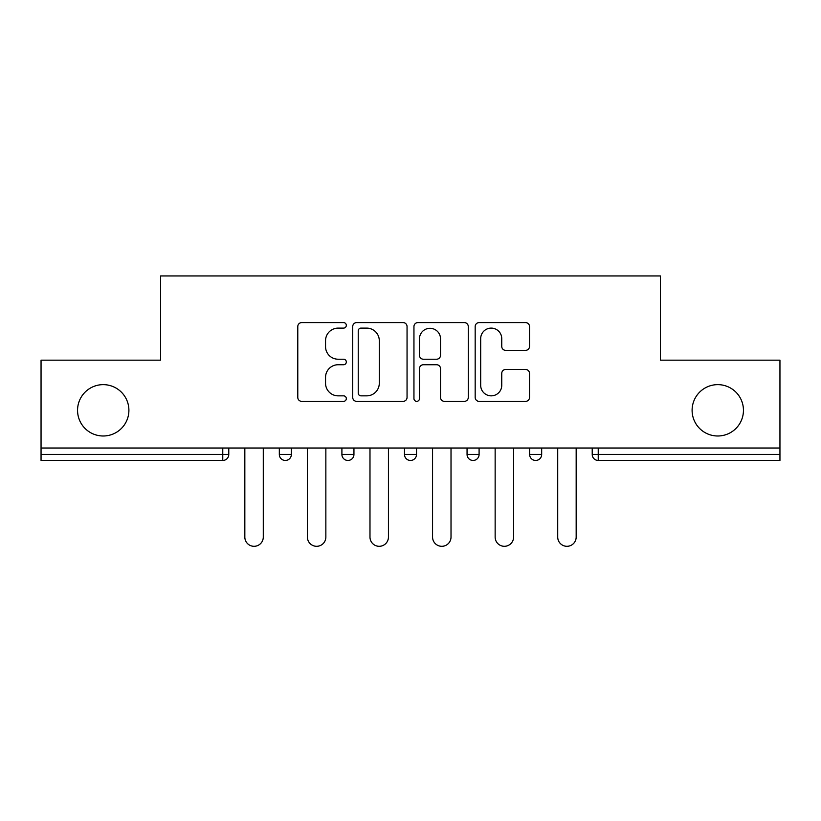 <?xml version="1.0" encoding="UTF-8"?>
<svg xmlns="http://www.w3.org/2000/svg" width="821" height="821" viewBox="0 0 821 821"><rect width="100%" height="100%" fill="white"/><g stroke="black" fill="none" stroke-linecap="round" stroke-linejoin="round"><path stroke-width="1.23" d="M692.103 410.315A25.677 25.677 0 0 0 717.77 435.992A25.677 25.677 0 0 0 743.446 410.315A25.677 25.677 0 0 0 717.77 384.639A25.677 25.677 0 0 0 692.103 410.315M77.554 410.315A25.677 25.677 0 0 0 103.23 435.992A25.677 25.677 0 0 0 128.897 410.315A25.677 25.677 0 0 0 103.23 384.639A25.677 25.677 0 0 0 77.554 410.315M346.318 325.362A2.761 2.761 0 0 0 343.568 322.602L301.728 322.602A3.941 3.941 0 0 0 297.787 326.542L297.787 397.415A3.941 3.941 0 0 0 301.728 401.356L343.568 401.356A2.761 2.761 0 0 0 346.318 398.596A2.761 2.761 0 0 0 343.568 395.845L338.149 395.845A12.602 12.602 0 0 1 325.547 383.243L325.547 377.332A12.602 12.602 0 0 1 338.149 364.74L343.568 364.74A2.761 2.761 0 0 0 346.318 361.979A2.761 2.761 0 0 0 343.568 359.218L338.149 359.218A12.602 12.602 0 0 1 325.547 346.626L325.547 340.715A12.602 12.602 0 0 1 338.149 328.113L343.568 328.113A2.761 2.761 0 0 0 346.318 325.362M525.573 350.362A3.941 3.941 0 0 0 529.514 346.421L529.514 326.542A3.941 3.941 0 0 0 525.573 322.602L479.115 322.602A3.941 3.941 0 0 0 475.174 326.542L475.174 397.415A3.941 3.941 0 0 0 479.115 401.356L525.573 401.356A3.941 3.941 0 0 0 529.514 397.415L529.514 373.401A3.941 3.941 0 0 0 525.573 369.46L505.685 369.46A3.941 3.941 0 0 0 501.754 373.401L501.754 385.306A10.529 10.529 0 0 1 491.215 395.845A10.529 10.529 0 0 1 480.685 385.306L480.685 338.652A10.529 10.529 0 0 1 491.215 328.113A10.529 10.529 0 0 1 501.754 338.652L501.754 346.421A3.941 3.941 0 0 0 505.685 350.362L525.573 350.362M41.05 448.02L41.05 360.173L160.588 360.173L160.588 275.938L660.412 275.938L660.412 360.173L779.95 360.173L779.95 448.02L41.05 448.02L41.05 454.444L222.768 454.444L222.768 448.02M407.052 326.542A3.941 3.941 0 0 0 403.121 322.602L356.653 322.602A3.941 3.941 0 0 0 352.722 326.542L352.722 397.415A3.941 3.941 0 0 0 356.653 401.356L403.121 401.356A3.941 3.941 0 0 0 407.052 397.415L407.052 326.542M417.879 322.602L464.347 322.602A3.941 3.941 0 0 1 468.278 326.542L468.278 397.415A3.941 3.941 0 0 1 464.347 401.356L444.459 401.356A3.941 3.941 0 0 1 440.528 397.415L440.528 368.67A3.941 3.941 0 0 0 436.587 364.74L423.4 364.74A3.941 3.941 0 0 0 419.459 368.67L419.459 398.596A2.761 2.761 0 0 1 416.699 401.356A2.761 2.761 0 0 1 413.948 398.596L413.948 326.542A3.941 3.941 0 0 1 417.879 322.602M222.768 460.458A6.014 6.014 0 0 0 228.782 454.444L222.768 454.444L222.768 460.458A6.014 6.014 0 0 0 228.782 454.444L228.782 448.02L228.782 454.444A6.014 6.014 0 0 1 222.768 460.458L41.05 460.458L41.05 454.444M779.95 448.02L779.95 460.458L598.232 460.458A6.014 6.014 0 0 1 592.218 454.444L592.218 448.02L592.218 454.444L779.95 454.444M279.325 448.02L279.325 454.444L279.325 448.02M285.349 460.458A6.014 6.014 0 0 1 279.325 454.444A6.014 6.014 0 0 0 285.349 460.458A6.014 6.014 0 0 0 291.363 454.444L291.363 448.02L291.363 454.444A6.014 6.014 0 0 1 285.349 460.458A6.014 6.014 0 0 1 279.325 454.444L291.363 454.444A6.014 6.014 0 0 1 285.349 460.458M341.905 448.02L341.905 454.444L341.905 448.02M353.943 448.02L353.943 454.444L353.943 448.02M404.486 448.02L404.486 454.444L404.486 448.02M416.514 448.02L416.514 454.444L416.514 448.02M467.057 448.02L467.057 454.444L467.057 448.02M479.095 448.02L479.095 454.444A6.014 6.014 0 0 1 473.081 460.458A6.014 6.014 0 0 1 467.057 454.444A6.014 6.014 0 0 0 473.081 460.458A6.014 6.014 0 0 0 479.095 454.444A6.014 6.014 0 0 1 473.081 460.458A6.014 6.014 0 0 1 467.057 454.444L479.095 454.444M529.637 448.02L529.637 454.444L529.637 448.02M541.675 448.02L541.675 454.444L541.675 448.02M347.919 460.458A6.014 6.014 0 0 1 341.905 454.444A6.014 6.014 0 0 0 347.919 460.458A6.014 6.014 0 0 0 353.943 454.444A6.014 6.014 0 0 1 347.919 460.458A6.014 6.014 0 0 1 341.905 454.444L353.943 454.444A6.014 6.014 0 0 1 347.919 460.458M410.5 460.458A6.014 6.014 0 0 1 404.486 454.444A6.014 6.014 0 0 0 410.5 460.458A6.014 6.014 0 0 0 416.514 454.444A6.014 6.014 0 0 1 410.5 460.458A6.014 6.014 0 0 1 404.486 454.444L416.514 454.444A6.014 6.014 0 0 1 410.5 460.458M535.651 460.458A6.014 6.014 0 0 1 529.637 454.444A6.014 6.014 0 0 0 535.651 460.458A6.014 6.014 0 0 0 541.675 454.444A6.014 6.014 0 0 1 535.651 460.458A6.014 6.014 0 0 1 529.637 454.444L541.675 454.444A6.014 6.014 0 0 1 535.651 460.458M360.983 328.113A2.761 2.761 0 0 0 358.233 330.873L358.233 393.085A2.761 2.761 0 0 0 360.983 395.845L366.7 395.845A12.602 12.602 0 0 0 379.292 383.243L379.292 340.715A12.602 12.602 0 0 0 366.7 328.113L360.983 328.113M440.528 338.847A10.529 10.529 0 0 0 429.988 328.318A10.529 10.529 0 0 0 419.459 338.847L419.459 355.288A3.941 3.941 0 0 0 423.4 359.218L436.587 359.218A3.941 3.941 0 0 0 440.528 355.288L440.528 338.847M244.832 448.02L244.832 537.078A9.226 9.226 0 0 0 254.058 546.304A9.226 9.226 0 0 0 263.284 537.078L263.284 448.02M307.403 448.02L307.403 537.078A9.226 9.226 0 0 0 316.629 546.304A9.226 9.226 0 0 0 325.855 537.078L325.855 448.02M369.984 448.02L369.984 537.078A9.226 9.226 0 0 0 379.21 546.304A9.226 9.226 0 0 0 388.436 537.078L388.436 448.02M432.564 448.02L432.564 537.078A9.226 9.226 0 0 0 441.79 546.304A9.226 9.226 0 0 0 451.016 537.078L451.016 448.02M495.145 448.02L495.145 537.078A9.226 9.226 0 0 0 504.371 546.304A9.226 9.226 0 0 0 513.597 537.078L513.597 448.02M557.716 448.02L557.716 537.078A9.226 9.226 0 0 0 566.942 546.304A9.226 9.226 0 0 0 576.168 537.078L576.168 448.02M598.232 448.02L598.232 460.458"/></g></svg>
